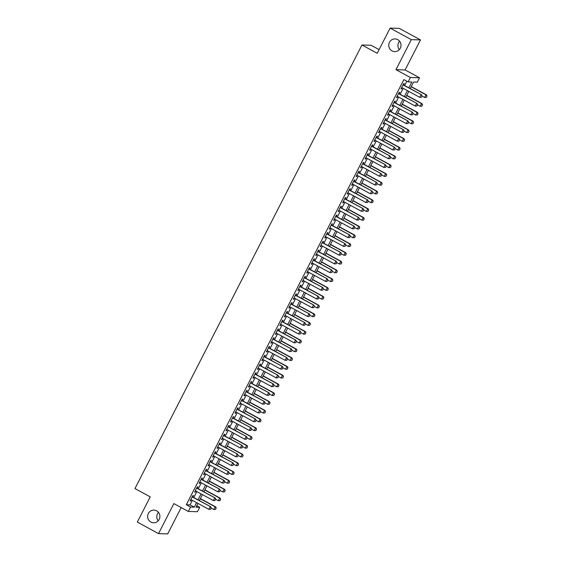 <?xml version="1.0" encoding="UTF-8"?>
<svg xmlns="http://www.w3.org/2000/svg" width="562" height="562" viewBox="0 0 562 562"><rect width="100%" height="100%" fill="white"/><g stroke="black" fill="none" stroke-linecap="round" stroke-linejoin="round"><path stroke-width="0.84" d="M156.629 510.844A6.344 6.14 91.7 0 1 153.574 522.793A6.344 6.14 91.7 0 1 147.827 514.848A6.344 6.14 91.7 0 1 156.629 510.844M397.756 39.656A6.344 6.14 91.7 0 1 394.693 51.606A6.344 6.14 91.7 0 1 388.946 43.653A6.344 6.14 91.7 0 1 397.756 39.656M158.224 520.805A6.344 6.14 91.7 0 1 158.477 512.382M399.343 49.618A6.344 6.14 91.7 0 1 399.596 41.195M196.77 505.73L199.728 507.338L197.48 511.722L188.305 511.448L190.553 507.064L194.269 507.177L196.581 502.653M379.104 49.611L371.131 45.269L361.956 44.995L134.964 488.568L150.23 496.878L137.332 522.084L158.526 533.626L167.701 533.9L181.182 507.563M361.956 44.995L377.221 53.306L390.112 28.1L399.287 28.374L420.488 39.916L411.314 39.642L395.95 69.667L410.365 77.514L419.54 77.788L417.292 82.171L413.576 82.059L410.239 88.578M395.95 69.667L405.125 69.941L420.488 39.916M405.125 69.941L419.54 77.788M390.112 28.1L411.314 39.642M192.745 496.977L193.44 495.621L192.822 495.607L190.125 500.861L190.75 500.882L191.312 499.78M197.234 488.209L197.922 486.854L197.304 486.84L194.614 492.101L195.232 492.115L195.794 491.019M201.723 479.442L202.411 478.093L201.793 478.072L199.103 483.334L199.721 483.348L200.283 482.252M206.205 470.675L206.893 469.326L206.275 469.305L203.585 474.567L204.203 474.581L204.765 473.485M210.694 461.908L211.382 460.559L210.764 460.538L208.073 465.8L208.692 465.821L209.254 464.718M215.176 453.141L215.871 451.792L215.246 451.771L212.555 457.032L213.174 457.054L213.743 455.951M219.665 444.373L220.353 443.025L219.735 443.004L217.044 448.265L217.663 448.286L218.225 447.183M224.147 435.606L224.842 434.257L224.224 434.243L221.526 439.498L222.152 439.519L222.714 438.416M228.636 426.846L229.324 425.49L228.706 425.476L226.015 430.731L226.634 430.752L227.196 429.649M233.125 418.079L233.813 416.723L233.195 416.709L230.504 421.971L231.123 421.985L231.685 420.889M237.607 409.312L238.295 407.963L237.677 407.942L234.986 413.203L235.604 413.218L236.166 412.122M242.096 400.544L242.784 399.196L242.166 399.175L239.475 404.436L240.093 404.45L240.655 403.354M246.578 391.777L247.273 390.428L246.648 390.407L243.957 395.669L244.575 395.69L245.144 394.587M251.066 383.01L251.755 381.661L251.137 381.64L248.446 386.902L249.064 386.923L249.626 385.82M255.548 374.243L256.244 372.894L255.619 372.873L252.928 378.135L253.553 378.156L254.115 377.053M260.037 365.476L260.726 364.127L260.108 364.113L257.417 369.367L258.035 369.389L258.597 368.286M264.526 356.708L265.215 355.36L264.597 355.346L261.899 360.6L262.524 360.621L263.086 359.518M269.008 347.948L269.697 346.592L269.079 346.578L266.388 351.84L267.006 351.854L267.568 350.758M273.497 339.181L274.186 337.832L273.568 337.811L270.877 343.073L271.495 343.087L272.057 341.991M277.979 330.414L278.675 329.065L278.05 329.044L275.359 334.306L275.977 334.32L276.546 333.224M282.468 321.647L283.157 320.298L282.538 320.277L279.848 325.538L280.466 325.56L281.028 324.457M286.95 312.879L287.646 311.531L287.02 311.51L284.33 316.771L284.955 316.792L285.517 315.689M291.439 304.112L292.128 302.763L291.509 302.742L288.819 308.004L289.437 308.025L289.999 306.922M295.928 295.345L296.617 293.996L295.998 293.982L293.301 299.237L293.926 299.258L294.488 298.155M300.41 286.578L301.099 285.229L300.48 285.215L297.79 290.47L298.408 290.491L298.97 289.388M304.899 277.818L305.588 276.462L304.969 276.448L302.279 281.71L302.897 281.724L303.459 280.628M309.381 269.05L310.076 267.702L309.451 267.681L306.761 272.942L307.379 272.956L307.948 271.86M313.87 260.283L314.558 258.934L313.94 258.913L311.25 264.175L311.868 264.189L312.43 263.093M318.352 251.516L319.047 250.167L318.422 250.146L315.732 255.408L316.357 255.429L316.919 254.326M322.841 242.749L323.529 241.4L322.911 241.379L320.221 246.641L320.839 246.662L321.401 245.559M327.33 233.982L328.018 232.633L327.4 232.612L324.703 237.874L325.328 237.895L325.89 236.792M331.812 225.214L332.5 223.866L331.882 223.852L329.192 229.106L329.81 229.127L330.372 228.024M336.301 216.447L336.989 215.098L336.371 215.084L333.68 220.339L334.299 220.36L334.861 219.257M340.783 207.687L341.478 206.331L340.853 206.317L338.162 211.572L338.781 211.593L339.35 210.49M345.272 198.92L345.96 197.571L345.342 197.55L342.651 202.812L343.27 202.826L343.832 201.73M349.754 190.153L350.449 188.804L349.824 188.783L347.133 194.045L347.759 194.059L348.321 192.963M354.243 181.386L354.931 180.037L354.313 180.016L351.622 185.277L352.241 185.298L352.803 184.195M358.732 172.618L359.42 171.27L358.802 171.248L356.104 176.51L356.73 176.531L357.292 175.428M363.214 163.851L363.902 162.502L363.284 162.481L360.593 167.743L361.211 167.764L361.773 166.661M367.703 155.084L368.391 153.735L367.773 153.714L365.082 158.976L365.7 158.997L366.262 157.894M372.184 146.317L372.88 144.968L372.255 144.954L369.564 150.209L370.182 150.23L370.751 149.127M376.673 137.557L377.362 136.201L376.744 136.187L374.053 141.441L374.671 141.462L375.233 140.359M381.155 128.789L381.851 127.441L381.226 127.419L378.535 132.681L379.16 132.695L379.722 131.599M385.644 120.022L386.333 118.673L385.715 118.652L383.024 123.914L383.642 123.928L384.204 122.832M390.133 111.255L390.822 109.906L390.204 109.885L387.506 115.147L388.131 115.161L388.693 114.065M394.615 102.488L395.304 101.139L394.686 101.118L391.995 106.38L392.613 106.401L393.175 105.298M399.104 93.721L399.793 92.372L399.175 92.351L396.484 97.612L397.102 97.633L397.664 96.531M408.862 87.827L411.841 82.01L408.117 81.897L403.881 79.586L186.31 504.753L190.033 504.866L192.345 500.349M193.785 497.539L196.833 491.581M198.267 488.771L201.315 482.814M202.756 480.004L205.804 474.047M207.238 471.237L210.286 465.28M211.726 462.47L214.775 456.513M216.208 453.703L219.257 447.745M220.697 444.935L223.746 438.978M225.186 436.175L228.228 430.218M229.668 427.408L232.717 421.451M234.157 418.641L237.206 412.684M238.639 409.874L241.688 403.916M243.128 401.106L246.177 395.149M247.61 392.339L250.659 386.382M252.099 383.572L255.148 377.615M256.588 374.805L259.63 368.848M261.07 366.038L264.119 360.087M265.559 357.277L268.608 351.32M270.041 348.51L273.09 342.553M274.53 339.743L277.579 333.786M279.012 330.976L282.061 325.019M283.501 322.209L286.55 316.251M287.99 313.441L291.032 307.484M292.472 304.674L295.521 298.717M296.961 295.907L300.01 289.957M301.443 287.147L304.492 281.19M305.932 278.38L308.981 272.422M310.414 269.612L313.463 263.655M314.903 260.845L317.952 254.888M319.392 252.078L322.433 246.121M323.874 243.311L326.922 237.354M328.363 234.544L331.411 228.586M332.845 225.776L335.893 219.819M337.333 217.016L340.382 211.059M341.815 208.249L344.864 202.292M346.304 199.482L349.353 193.525M350.793 190.715L353.835 184.757M355.275 181.947L358.324 175.99M359.764 173.18L362.813 167.223M364.246 164.413L367.295 158.456M368.735 155.646L371.784 149.689M373.217 146.886L376.266 140.929M377.706 138.119L380.755 132.161M382.195 129.351L385.237 123.394M386.677 120.584L389.726 114.627M391.166 111.817L394.215 105.86M395.648 103.05L398.697 97.093M400.137 94.283L403.186 88.325M404.619 85.515L406.832 81.195M403.586 84.953L404.282 83.605L403.657 83.583L400.966 88.845L401.584 88.866L402.153 87.763M188.305 511.448L173.89 503.601L158.526 533.626M186.31 504.753L190.553 507.064M408.117 81.897L410.365 77.514M197.965 503.404L196.005 507.226L199.728 507.338M408.799 91.388L405.757 97.345M404.317 100.155L401.268 106.113M399.828 108.916L396.779 114.873M395.346 117.683L392.297 123.64M390.857 126.45L387.808 132.407M386.375 135.217L383.326 141.174M381.886 143.984L378.837 149.942M377.397 152.752L374.355 158.709M372.915 161.519L369.866 167.476M368.426 170.286L365.377 176.243M363.944 179.046L360.895 185.003M359.455 187.813L356.406 193.771M354.973 196.581L351.924 202.538M350.484 205.348L347.435 211.305M345.995 214.115L342.953 220.072M341.513 222.882L338.464 228.839M337.024 231.649L333.976 237.607M332.542 240.417L329.494 246.374M328.053 249.184L325.005 255.134M323.572 257.944L320.523 263.901M319.083 266.711L316.034 272.668M314.594 275.478L311.552 281.436M310.112 284.246L307.063 290.203M305.623 293.013L302.574 298.97M301.141 301.78L298.092 307.737M296.652 310.547L293.603 316.504M292.17 319.314L289.121 325.265M287.681 328.075L284.632 334.032M283.192 336.842L280.15 342.799M278.71 345.609L275.661 351.566M274.221 354.376L271.172 360.333M269.739 363.143L266.69 369.101M265.25 371.911L262.201 377.868M260.768 380.678L257.719 386.635M256.279 389.445L253.23 395.395M251.79 398.205L248.748 404.162M247.308 406.972L244.259 412.929M242.819 415.739L239.77 421.697M238.337 424.507L235.288 430.464M233.848 433.274L230.799 439.231M229.366 442.041L226.317 447.998M224.877 450.808L221.828 456.766M220.388 459.576L217.346 465.533M215.906 468.336L212.858 474.293M211.417 477.103L208.369 483.06M206.935 485.87L203.887 491.827M202.446 494.637L199.398 500.594M198.021 499.843L201.07 493.886M202.51 491.076L205.559 485.118M206.992 482.308L210.04 476.351M211.481 473.548L214.529 467.591M215.963 464.781L219.011 458.824M220.452 456.014L223.5 450.057M224.933 447.247L227.982 441.289M229.422 438.479L232.471 432.522M233.911 429.712L236.96 423.755M238.393 420.945L241.442 414.988M242.882 412.178L245.931 406.221M247.364 403.418L250.413 397.46M251.853 394.65L254.902 388.693M256.335 385.883L259.384 379.926M260.824 377.116L263.873 371.159M265.313 368.349L268.362 362.392M269.795 359.582L272.844 353.624M274.284 350.814L277.333 344.857M278.766 342.047L281.815 336.09M283.255 333.287L286.304 327.33M287.737 324.52L290.786 318.563M292.226 315.753L295.275 309.795M296.715 306.985L299.764 301.028M301.197 298.218L304.246 292.261M305.686 289.451L308.735 283.494M310.168 280.684L313.217 274.727M314.657 271.917L317.706 265.959M319.139 263.156L322.188 257.199M323.628 254.389L326.677 248.432M328.117 245.622L331.166 239.665M332.599 236.855L335.647 230.898M337.088 228.088L340.136 222.13M341.57 219.321L344.618 213.363M346.059 210.553L349.107 204.596M350.54 201.786L353.589 195.829M355.029 193.019L358.078 187.069M359.518 184.259L362.567 178.302M364 175.492L367.049 169.534M368.489 166.724L371.538 160.767M372.971 157.957L376.02 152M377.46 149.19L380.509 143.233M381.942 140.423L384.991 134.466M386.431 131.656L389.48 125.698M390.92 122.888L393.969 116.938M395.402 114.128L398.451 108.171M399.891 105.361L402.94 99.404M404.373 96.594L407.422 90.637M190.033 504.866L194.269 507.177M401.092 88.599L401.584 88.866M396.61 97.367L397.102 97.633M392.121 106.127L392.613 106.401M387.639 114.894L388.131 115.161M383.151 123.661L383.642 123.928M378.669 132.428L379.16 132.695M374.18 141.195L374.671 141.462M369.691 149.963L370.182 150.23M365.209 158.73L365.7 158.997M360.72 167.497L361.211 167.764M356.238 176.257L356.73 176.531M351.749 185.024L352.241 185.298M347.267 193.792L347.759 194.059M342.778 202.559L343.27 202.826M338.289 211.326L338.781 211.593M333.807 220.093L334.299 220.36M329.318 228.86L329.81 229.127M324.836 237.628L325.328 237.895M320.347 246.395L320.839 246.662M315.865 255.155L316.357 255.429M311.376 263.922L311.868 264.189M306.887 272.689L307.379 272.956M302.405 281.457L302.897 281.724M297.916 290.224L298.408 290.491M293.434 298.991L293.926 299.258M288.945 307.758L289.437 308.025M284.463 316.525L284.955 316.792M279.974 325.286L280.466 325.56M275.485 334.053L275.977 334.32M271.003 342.82L271.495 343.087M266.514 351.587L267.006 351.854M262.033 360.354L262.524 360.621M257.544 369.122L258.035 369.389M253.062 377.889L253.553 378.156M248.573 386.656L249.064 386.923M244.084 395.416L244.575 395.69M239.602 404.183L240.093 404.45M235.113 412.951L235.604 413.218M230.631 421.718L231.123 421.985M226.142 430.485L226.634 430.752M221.66 439.252L222.152 439.519M217.171 448.019L217.663 448.286M212.682 456.787L213.174 457.054M208.2 465.547L208.692 465.821M203.711 474.314L204.203 474.581M199.229 483.081L199.721 483.348M194.74 491.848L195.232 492.115M190.258 500.616L190.75 500.882M421.402 97.268L422.076 95.954L421.402 97.268L419.702 97.317L401.661 87.496M403.003 84.869L421.493 94.704L422.076 95.954M403.094 84.686L421.493 94.704M421.324 97.268L419.702 97.317L421.05 94.69L421.999 95.954M426.361 97.423L426.958 96.102L426.361 97.423L424.661 97.472L426.01 94.838L411.166 86.759M426.958 96.102L426.01 94.838L426.453 94.852L411.258 86.583M422.034 96.039L424.661 97.472L426.284 97.416M427.036 96.109L426.453 94.852M416.913 106.035L417.587 104.722L416.913 106.035L415.22 106.085L397.172 96.264M398.521 93.636L417.011 103.471L417.587 104.722M398.613 93.454L417.011 103.471M416.842 106.035L415.22 106.085L416.561 103.457L417.517 104.722M412.431 114.803L413.105 113.489L412.431 114.803L410.731 114.852L392.683 105.031M394.032 102.396L412.522 112.238L413.105 113.489M394.124 102.221L412.522 112.238M412.353 114.803L410.731 114.852L412.079 112.224L413.028 113.489M407.942 123.57L408.616 122.256L407.942 123.57L406.242 123.619L388.202 113.798M389.543 111.164L408.033 121.006L408.616 122.256M389.635 110.988L408.033 121.006M407.872 123.57L406.242 123.619L407.591 120.992L408.539 122.256M403.46 132.337L404.127 131.023L403.46 132.337L401.76 132.386L383.713 122.565M385.061 119.931L403.551 129.773L404.127 131.023M385.153 119.755L403.551 129.773M403.383 132.337L401.76 132.386L403.102 129.759L404.057 131.016M421.872 106.19L422.476 104.869L421.872 106.19L420.172 106.239L421.521 103.605L406.684 95.526M422.476 104.869L421.521 103.605L421.971 103.619L406.776 95.35M417.545 104.806L420.172 106.239L421.802 106.183M422.547 104.869L421.971 103.619M417.39 114.95L417.988 113.636L417.39 114.95L415.69 114.999L417.032 112.372L402.195 104.293M417.988 113.636L417.032 112.372L417.482 112.386L402.287 104.118M413.063 113.573L415.69 114.999L417.313 114.95M418.065 113.636L417.482 112.386M412.901 123.717L413.499 122.404L412.901 123.717L411.201 123.766L412.55 121.139L397.713 113.06M413.499 122.404L412.55 121.139L412.993 121.153L397.805 112.878M408.574 122.34L411.201 123.766L412.831 123.717M413.576 122.404L412.993 121.153M408.419 132.484L409.017 131.171L408.419 132.484L406.719 132.534L408.061 129.906L393.224 121.828M409.017 131.171L408.061 129.906L408.511 129.92L393.316 121.645M404.085 131.101L406.719 132.534L408.342 132.484M409.087 131.171L408.511 129.92M398.971 141.104L399.645 139.79L398.971 141.104L397.271 141.153L379.231 131.325M380.572 128.698L399.062 138.533L399.645 139.79M380.664 128.522L399.062 138.533M398.901 141.097L397.271 141.153L398.62 138.519L399.568 139.783M403.93 141.252L404.528 139.938L403.93 141.252L402.23 141.301L403.579 138.674L388.735 130.595M404.528 139.938L403.579 138.674L404.022 138.688L388.834 130.412M399.603 139.868L402.23 141.301L403.853 141.252M404.605 139.938L404.022 138.688M394.489 149.871L395.156 148.558L394.489 149.871L392.789 149.921L374.742 140.093M376.09 137.465L394.58 147.3L395.156 148.558M376.182 137.283L394.58 147.3M394.412 149.864L392.789 149.921L394.131 147.286L395.086 148.551M399.442 150.019L400.046 148.698L399.442 150.019L397.748 150.068L399.09 147.441L384.253 139.362M400.046 148.698L399.09 147.441L399.54 147.455L384.345 139.179M395.114 148.635L397.748 150.068L399.371 150.019M400.116 148.705L399.54 147.455M390 158.639L390.674 157.318L390 158.639L388.3 158.688L370.26 148.86M371.601 146.232L390.091 156.067L390.674 157.318M371.693 146.05L390.091 156.067M389.923 158.632L388.3 158.688L389.649 156.053L390.597 157.318M394.96 158.786L395.557 157.465L394.96 158.786L393.26 158.835L394.608 156.208L379.764 148.129M395.557 157.465L394.608 156.208L395.051 156.215L379.856 147.946M390.632 157.402L393.26 158.835L394.882 158.786M395.634 157.472L395.051 156.215M385.511 167.399L386.185 166.085L385.511 167.399L383.818 167.448L365.771 157.627M367.119 155L385.609 164.835L386.185 166.085M367.211 154.817L385.609 164.835M385.441 167.399L383.818 167.448L385.16 164.821L386.115 166.085M390.471 167.553L391.075 166.233L390.471 167.553L388.771 167.602L390.119 164.968L375.283 156.889M391.075 166.233L390.119 164.968L390.569 164.982L375.374 156.714M386.143 166.169L388.771 167.602L390.4 167.546M391.145 166.24L390.569 164.982M381.029 176.166L381.703 174.852L381.029 176.166L379.329 176.215L361.282 166.394M362.631 163.767L381.12 173.602L381.703 174.852M362.722 163.584L381.12 173.602M380.952 176.166L379.329 176.215L380.678 173.588L381.626 174.852M385.989 176.32L386.586 175L385.989 176.32L384.289 176.37L385.63 173.735L370.794 165.657M386.586 175L385.63 173.735L386.08 173.749L370.885 165.481M381.661 174.937L384.289 176.37L385.911 176.313M386.663 175L386.08 173.749M376.54 184.933L377.214 183.619L376.54 184.933L374.84 184.982L356.8 175.161M358.142 172.527L376.631 182.369L377.214 183.619M358.233 172.351L376.631 182.369M376.47 184.933L374.84 184.982L376.189 182.355L377.137 183.619M381.5 185.081L382.097 183.767L381.5 185.081L379.8 185.137L381.148 182.502L366.312 174.424M382.097 183.767L381.148 182.502L381.591 182.517L366.403 174.248M377.172 183.704L379.8 185.137L381.429 185.081M382.174 183.767L381.591 182.517M372.058 193.7L372.725 192.387L372.058 193.7L370.358 193.75L352.311 183.929M353.66 181.294L372.149 191.136L372.725 192.387M353.751 181.119L372.149 191.136M371.981 193.7L370.358 193.75L371.7 191.122L372.655 192.387M377.018 193.848L377.615 192.534L377.018 193.848L375.318 193.897L376.659 191.27L361.823 183.191M377.615 192.534L376.659 191.27L377.109 191.284L361.914 183.008M372.683 192.471L375.318 193.897L376.94 193.848M377.685 192.534L377.109 191.284M367.569 202.468L368.243 201.154L367.569 202.468L365.869 202.517L347.829 192.696M349.171 190.061L367.66 199.903L368.243 201.154M349.262 189.886L367.66 199.903M367.499 202.468L365.869 202.517L367.218 199.889L368.166 201.147M372.529 202.615L373.126 201.301L372.529 202.615L370.829 202.664L372.177 200.037L357.334 191.958M373.126 201.301L372.177 200.037L372.62 200.051L357.432 191.775M368.201 201.231L370.829 202.664L372.451 202.615M373.203 201.301L372.62 200.051M368.04 211.382L368.644 210.069L368.04 211.382L366.347 211.431L367.688 208.804L352.852 200.725M368.644 210.069L367.688 208.804L368.138 208.818L352.943 200.543M363.712 209.998L366.347 211.431L367.969 211.382M368.714 210.069L368.138 208.818M363.558 220.149L364.155 218.829L363.558 220.149L361.858 220.199L363.207 217.571L348.363 209.493M364.155 218.829L363.207 217.571L363.649 217.585L348.454 209.31M359.23 218.766L361.858 220.199L363.481 220.149M364.232 218.836L363.649 217.585M363.087 211.235L363.754 209.921L363.087 211.235L361.387 211.284L343.34 201.456M344.689 198.829L363.178 208.664L363.754 209.921M344.78 198.653L363.178 208.664M363.01 211.235L361.387 211.284L362.729 208.657L363.684 209.914M358.598 220.002L359.273 218.688L358.598 220.002L356.898 220.051L338.858 210.223M340.2 207.596L358.689 217.431L359.273 218.688M340.291 207.413L358.689 217.431M358.521 219.995L356.898 220.051L358.247 217.417L359.195 218.681M354.109 228.769L354.784 227.448L354.109 228.769L352.416 228.818L334.369 218.99M335.718 216.363L354.208 226.198L354.784 227.448M335.809 216.18L354.208 226.198M354.039 228.762L352.416 228.818L353.758 226.184L354.713 227.448M359.069 228.917L359.673 227.596L359.069 228.917L357.369 228.966L358.718 226.338L343.881 218.26M359.673 227.596L358.718 226.338L359.167 226.345L343.972 218.077M354.741 227.533L357.369 228.966L358.999 228.917M359.743 227.603L359.167 226.345M349.627 237.529L350.302 236.216L349.627 237.529L347.927 237.585L329.88 227.758M331.229 225.13L349.719 234.965L350.302 236.216M331.32 224.948L349.719 234.965M349.55 237.529L347.927 237.585L349.276 234.951L350.224 236.216M354.587 237.684L355.184 236.363L354.587 237.684L352.887 237.733L354.229 235.099L339.392 227.02M355.184 236.363L354.229 235.099L354.678 235.113L339.483 226.844M350.259 236.3L352.887 237.733L354.51 237.677M355.261 236.37L354.678 235.113M345.138 246.297L345.813 244.983L345.138 246.297L343.438 246.346L325.398 236.525M326.74 233.897L345.23 243.732L345.813 244.983M326.831 233.715L345.23 243.732M345.068 246.297L343.438 246.346L344.787 243.718L345.735 244.983M350.098 246.451L350.695 245.13L350.098 246.451L348.398 246.5L349.747 243.866L334.91 235.787M350.695 245.13L349.747 243.866L350.189 243.88L335.001 235.611M345.771 245.067L348.398 246.5L350.028 246.444M350.772 245.13L350.189 243.88M340.656 255.064L341.324 253.75L340.656 255.064L338.956 255.113L320.909 245.292M322.258 242.658L340.748 252.5L341.324 253.75M322.349 242.482L340.748 252.5M340.579 255.064L338.956 255.113L340.298 252.486L341.253 253.75M345.616 255.211L346.213 253.898L345.616 255.211L343.916 255.267L345.258 252.633L330.421 244.554M346.213 253.898L345.258 252.633L345.707 252.647L330.512 244.379M341.282 253.834L343.916 255.267L345.539 255.211M346.283 253.898L345.707 252.647M336.167 263.831L336.842 262.517L336.167 263.831L334.467 263.88L316.427 254.059M317.769 251.425L336.259 261.267L336.842 262.517M317.86 251.249L336.259 261.267M336.097 263.831L334.467 263.88L335.816 261.253L336.764 262.517M341.127 263.978L341.724 262.665L341.127 263.978L339.427 264.028L340.776 261.4L325.932 253.322M341.724 262.665L340.776 261.4L341.218 261.414L326.03 253.146M336.8 262.602L339.427 264.028L341.05 263.978M341.801 262.665L341.218 261.414M331.685 272.598L332.353 271.284L331.685 272.598L329.985 272.647L311.938 262.826M313.287 260.192L331.777 270.034L332.353 271.284M313.378 260.016L331.777 270.034M331.608 272.598L329.985 272.647L331.327 270.02L332.283 271.277M336.638 272.746L337.242 271.432L336.638 272.746L334.945 272.795L336.287 270.167L321.45 262.089M337.242 271.432L336.287 270.167L336.736 270.182L321.541 261.906M332.311 271.369L334.945 272.795L336.568 272.746M337.312 271.432L336.736 270.182M327.196 281.365L327.871 280.052L327.196 281.365L325.496 281.414L307.456 271.587M308.798 268.959L327.288 278.794L327.871 280.052M308.889 268.784L327.288 278.794M327.119 281.365L325.496 281.414L326.845 278.787L327.794 280.045M332.156 281.513L332.753 280.199L332.156 281.513L330.456 281.562L331.805 278.935L316.961 270.856M332.753 280.199L331.805 278.935L332.247 278.949L317.052 270.673M327.829 280.129L330.456 281.562L332.079 281.513M332.83 280.199L332.247 278.949M322.707 290.132L323.382 288.819L322.707 290.132L321.014 290.182L302.967 280.354M304.316 277.726L322.806 287.561L323.382 288.819M304.407 277.544L322.806 287.561M322.637 290.125L321.014 290.182L322.356 287.547L323.312 288.812M327.667 290.28L328.271 288.959L327.667 290.28L325.967 290.329L327.316 287.702L312.479 279.623M328.271 288.959L327.316 287.702L327.765 287.716L312.57 279.44M323.34 288.896L325.967 290.329L327.597 290.28M328.341 288.966L327.765 287.716M318.225 298.9L318.9 297.579L318.225 298.9L316.525 298.949L298.478 289.121M299.827 286.494L318.317 296.329L318.9 297.579M299.918 286.311L318.317 296.329M318.148 298.893L316.525 298.949L317.874 296.315L318.823 297.579M313.737 307.66L314.411 306.346L313.737 307.66L312.036 307.716L293.996 297.888M295.338 295.261L313.828 305.096L314.411 306.346M295.429 295.078L313.828 305.096M313.666 307.66L312.036 307.716L313.385 305.082L314.334 306.346M309.255 316.427L309.922 315.113L309.255 316.427L307.555 316.476L289.507 306.655M290.856 304.028L309.346 313.863L309.922 315.113M290.947 303.845L309.346 313.863M309.177 316.427L307.555 316.476L308.896 313.849L309.852 315.113M323.185 299.047L323.782 297.727L323.185 299.047L321.485 299.096L322.827 296.469L307.99 288.39M323.782 297.727L322.827 296.469L323.276 296.476L308.081 288.208M318.858 297.663L321.485 299.096L323.108 299.047M323.86 297.734L323.276 296.476M318.696 307.814L319.293 306.494L318.696 307.814L316.996 307.864L318.345 305.229L303.508 297.15M319.293 306.494L318.345 305.229L318.787 305.243L303.599 296.975M314.369 306.43L316.996 307.864L318.626 307.807M319.371 306.501L318.787 305.243M314.214 316.582L314.811 315.261L314.214 316.582L312.514 316.631L313.856 313.996L299.019 305.918M314.811 315.261L313.856 313.996L314.306 314.01L299.11 305.742M309.88 315.198L312.514 316.631L314.137 316.575M314.882 315.261L314.306 314.01M304.766 325.194L305.44 323.881L304.766 325.194L303.066 325.243L285.025 315.423M286.367 312.795L304.857 322.63L305.44 323.881M286.458 312.613L304.857 322.63M304.695 325.194L303.066 325.243L304.414 322.616L305.363 323.881M309.725 325.342L310.322 324.028L309.725 325.342L308.025 325.398L309.374 322.764L294.53 314.685M310.322 324.028L309.374 322.764L309.817 322.778L294.628 314.509M305.398 323.965L308.025 325.398L309.648 325.342M310.4 324.028L309.817 322.778M300.284 333.961L300.951 332.648L300.284 333.961L298.584 334.011L280.536 324.19M281.885 321.555L300.375 331.397L300.951 332.648M281.976 321.38L300.375 331.397M300.206 333.961L298.584 334.011L299.925 331.383L300.881 332.648M305.236 334.109L305.84 332.795L305.236 334.109L303.543 334.158L304.885 331.531L290.048 323.452M305.84 332.795L304.885 331.531L305.335 331.545L290.14 323.276M300.909 332.732L303.543 334.158L305.166 334.109M305.911 332.795L305.335 331.545M295.795 342.729L296.469 341.415L295.795 342.729L294.095 342.778L276.054 332.957M277.396 330.323L295.886 340.165L296.469 341.415M277.488 330.147L295.886 340.165M295.717 342.729L294.095 342.778L295.443 340.151L296.392 341.408M300.754 342.876L301.351 341.563L300.754 342.876L299.054 342.925L300.403 340.298L285.559 332.219M301.351 341.563L300.403 340.298L300.846 340.312L285.651 332.037M296.427 341.499L299.054 342.925L300.677 342.876M301.429 341.563L300.846 340.312M291.306 351.496L291.98 350.182L291.306 351.496L289.613 351.545L271.565 341.717M272.914 339.09L291.404 348.925L291.98 350.182M273.006 338.914L291.404 348.925M291.235 351.496L289.613 351.545L290.954 348.918L291.91 350.175M296.265 351.643L296.869 350.33L296.265 351.643L294.565 351.693L295.914 349.065L281.077 340.986M296.869 350.33L295.914 349.065L296.364 349.079L281.169 340.804M291.938 350.259L294.565 351.693L296.195 351.643M296.94 350.33L296.364 349.079M286.824 360.263L287.498 358.949L286.824 360.263L285.124 360.312L267.076 350.484M268.425 347.857L286.915 357.692L287.498 358.949M268.517 347.674L286.915 357.692M286.746 360.256L285.124 360.312L286.472 357.678L287.421 358.942M282.335 369.03L283.009 367.71L282.335 369.03L280.635 369.079L262.595 359.251M263.936 356.624L282.426 366.459L283.009 367.71M264.028 356.441L282.426 366.459M282.264 369.023L280.635 369.079L281.983 366.445L282.932 367.71M277.853 377.79L278.52 376.477L277.853 377.79L276.153 377.847L258.106 368.019M259.454 365.391L277.944 375.226L278.52 376.477M259.546 365.209L277.944 375.226M277.776 377.79L276.153 377.847L277.495 375.212L278.45 376.477M291.783 360.411L292.38 359.097L291.783 360.411L290.083 360.46L291.425 357.832L276.588 349.754M292.38 359.097L291.425 357.832L291.875 357.846L276.68 349.571M287.456 359.027L290.083 360.46L291.706 360.411M292.458 359.097L291.875 357.846M287.294 369.178L287.892 367.857L287.294 369.178L285.594 369.227L286.943 366.6L272.106 358.521M287.892 367.857L286.943 366.6L287.386 366.607L272.198 358.338M282.967 367.794L285.594 369.227L287.224 369.178M287.969 367.864L287.386 366.607M282.812 377.945L283.41 376.624L282.812 377.945L281.112 377.994L282.454 375.36L267.617 367.281M283.41 376.624L282.454 375.36L282.904 375.374L267.709 367.105M278.478 376.561L281.112 377.994L282.735 377.938M283.48 376.631L282.904 375.374M273.364 386.558L274.038 385.244L273.364 386.558L271.664 386.607L253.624 376.786M254.965 374.159L273.455 383.994L274.038 385.244M255.057 373.976L273.455 383.994M273.294 386.558L271.664 386.607L273.013 383.979L273.961 385.244M278.323 386.712L278.921 385.392L278.323 386.712L276.623 386.761L277.972 384.127L263.135 376.048M278.921 385.392L277.972 384.127L278.415 384.141L263.227 375.873M273.996 385.328L276.623 386.761L278.246 386.705M278.998 385.392L278.415 384.141M268.882 395.325L269.549 394.011L268.882 395.325L267.182 395.374L249.135 385.553M250.483 382.926L268.973 392.761L269.549 394.011M250.575 382.743L268.973 392.761M268.805 395.325L267.182 395.374L268.524 392.747L269.479 394.011M273.834 395.479L274.439 394.159L273.834 395.479L272.141 395.529L273.483 392.894L258.646 384.815M274.439 394.159L273.483 392.894L273.933 392.908L258.738 384.64M269.507 394.095L272.141 395.529L273.764 395.472M274.509 394.159L273.933 392.908M264.393 404.092L265.067 402.778L264.393 404.092L262.693 404.141L244.653 394.32M245.994 391.686L264.484 401.528L265.067 402.778M246.086 391.51L264.484 401.528M264.316 404.092L262.693 404.141L264.042 401.514L264.99 402.778M269.353 404.24L269.95 402.926L269.353 404.24L267.653 404.289L269.001 401.661L254.157 393.583M269.95 402.926L269.001 401.661L269.444 401.675L254.249 393.407M265.025 402.863L267.653 404.289L269.275 404.24M270.027 402.926L269.444 401.675M259.904 412.859L260.578 411.546L259.904 412.859L258.211 412.908L240.164 403.087M241.512 400.453L260.002 410.295L260.578 411.546M241.604 400.277L260.002 410.295M259.834 412.859L258.211 412.908L259.553 410.281L260.508 411.546M264.864 413.007L265.468 411.693L264.864 413.007L263.164 413.056L264.512 410.429L249.676 402.35M265.468 411.693L264.512 410.429L264.962 410.443L249.767 402.167M260.536 411.63L263.164 413.056L264.793 413.007M265.538 411.693L264.962 410.443M255.422 421.626L256.096 420.313L255.422 421.626L253.722 421.676L235.675 411.855M237.023 409.22L255.513 419.055L256.096 420.313M237.115 409.045L255.513 419.055M255.345 421.626L253.722 421.676L255.071 419.048L256.019 420.306M260.382 421.774L260.979 420.46L260.382 421.774L258.682 421.823L260.023 419.196L245.187 411.117M260.979 420.46L260.023 419.196L260.473 419.21L245.278 410.934M256.054 420.39L258.682 421.823L260.304 421.774M261.056 420.46L260.473 419.21M250.933 430.394L251.607 429.08L250.933 430.394L249.233 430.443L231.193 420.615M232.535 417.988L251.024 427.822L251.607 429.08M232.626 417.805L251.024 427.822M250.863 430.387L249.233 430.443L250.582 427.808L251.53 429.073M255.893 430.541L256.49 429.228L255.893 430.541L254.193 430.59L255.541 427.963L240.705 419.884M256.49 429.228L255.541 427.963L255.984 427.977L240.796 419.702M251.565 429.157L254.193 430.59L255.822 430.541M256.567 429.228L255.984 427.977M246.451 439.161L247.118 437.84L246.451 439.161L244.751 439.21L226.704 429.382M228.053 426.755L246.542 436.59L247.118 437.84M228.144 426.572L246.542 436.59M246.374 439.154L244.751 439.21L246.093 436.576L247.048 437.84M251.411 439.308L252.008 437.988L251.411 439.308L249.711 439.358L251.052 436.73L236.216 428.651M252.008 437.988L251.052 436.73L251.502 436.744L236.307 428.469M247.076 437.924L249.711 439.358L251.333 439.308M252.078 437.995L251.502 436.744M241.962 447.928L242.636 446.607L241.962 447.928L240.262 447.977L222.222 438.149M223.564 435.522L242.053 445.357L242.636 446.607M223.655 435.339L242.053 445.357M241.892 447.921L240.262 447.977L241.611 445.343L242.559 446.607M246.922 448.076L247.519 446.755L246.922 448.076L245.222 448.125L246.57 445.49L231.734 437.412M247.519 446.755L246.57 445.49L247.013 445.504L231.825 437.236M242.594 446.692L245.222 448.125L246.844 448.069M247.596 446.762L247.013 445.504M237.48 456.688L238.148 455.375L237.48 456.688L235.78 456.737L217.733 446.916M219.082 444.289L237.571 454.124L238.148 455.375M219.173 444.106L237.571 454.124M237.403 456.688L235.78 456.737L237.122 454.11L238.077 455.375M242.433 456.843L243.037 455.522L242.433 456.843L240.74 456.892L242.082 454.258L227.245 446.179M243.037 455.522L242.082 454.258L242.531 454.272L227.336 446.003M238.105 455.459L240.74 456.892L242.363 456.836M243.107 455.522L242.531 454.272M232.991 465.455L233.666 464.142L232.991 465.455L231.291 465.505L213.251 455.684M214.593 453.056L233.082 462.891L233.666 464.142M214.684 452.874L233.082 462.891M232.914 465.455L231.291 465.505L232.64 462.877L233.588 464.142M237.951 465.61L238.548 464.289L237.951 465.61L236.251 465.659L237.6 463.025L222.756 454.946M238.548 464.289L237.6 463.025L238.042 463.039L222.847 454.77M233.623 464.226L236.251 465.659L237.874 465.603M238.625 464.289L238.042 463.039M228.502 474.223L229.177 472.909L228.502 474.223L226.809 474.272L208.762 464.451M210.111 461.816L228.601 471.659L229.177 472.909M210.202 461.641L228.601 471.659M228.432 474.223L226.809 474.272L228.151 471.644L229.106 472.909M233.462 474.37L234.066 473.056L233.462 474.37L231.762 474.419L233.111 471.792L218.274 463.713M234.066 473.056L233.111 471.792L233.56 471.806L218.365 463.538M229.134 472.993L231.762 474.419L233.392 474.37M234.136 473.056L233.56 471.806M224.02 482.99L224.695 481.676L224.02 482.99L222.32 483.039L204.273 473.218M205.622 470.584L224.112 480.426L224.695 481.676M205.713 470.408L224.112 480.426M223.943 482.99L222.32 483.039L223.669 480.412L224.617 481.676M228.98 483.137L229.577 481.824L228.98 483.137L227.28 483.187L228.622 480.559L213.785 472.48M229.577 481.824L228.622 480.559L229.071 480.573L213.876 472.298M224.652 481.76L227.28 483.187L228.903 483.137M229.654 481.824L229.071 480.573M219.531 491.757L220.206 490.443L219.531 491.757L217.831 491.806L199.791 481.985M201.133 479.351L219.623 489.186L220.206 490.443M201.224 479.175L219.623 489.186M219.461 491.757L217.831 491.806L219.18 489.179L220.128 490.436M224.491 491.905L225.088 490.591L224.491 491.905L222.791 491.954L224.14 489.326L209.303 481.248M225.088 490.591L224.14 489.326L224.582 489.34L209.394 481.065M220.163 490.521L222.791 491.954L224.421 491.905M225.165 490.591L224.582 489.34M215.049 500.524L215.717 499.211L215.049 500.524L213.349 500.573L195.302 490.745M196.651 488.118L215.141 497.953L215.717 499.211M196.742 487.935L215.141 497.953M214.972 500.517L213.349 500.573L214.691 497.939L215.646 499.204M220.009 500.672L220.606 499.358L220.009 500.672L218.309 500.721L219.651 498.094L204.814 490.015M220.606 499.358L219.651 498.094L220.1 498.108L204.905 489.832M215.675 499.288L218.309 500.721L219.932 500.672M220.676 499.358L220.1 498.108M210.56 509.291L211.235 507.971L210.56 509.291L208.86 509.341L190.82 499.513M192.162 496.885L210.652 506.72L211.235 507.971M192.253 496.703L210.652 506.72M210.49 509.284L208.86 509.341L210.209 506.706L211.157 507.971M215.52 509.439L216.117 508.118L215.52 509.439L213.82 509.488L215.169 506.861L200.332 498.782M216.117 508.118L215.169 506.861L215.611 506.875L200.423 498.599M211.193 508.055L213.82 509.488L215.443 509.439M216.194 508.125L215.611 506.875"/></g></svg>
